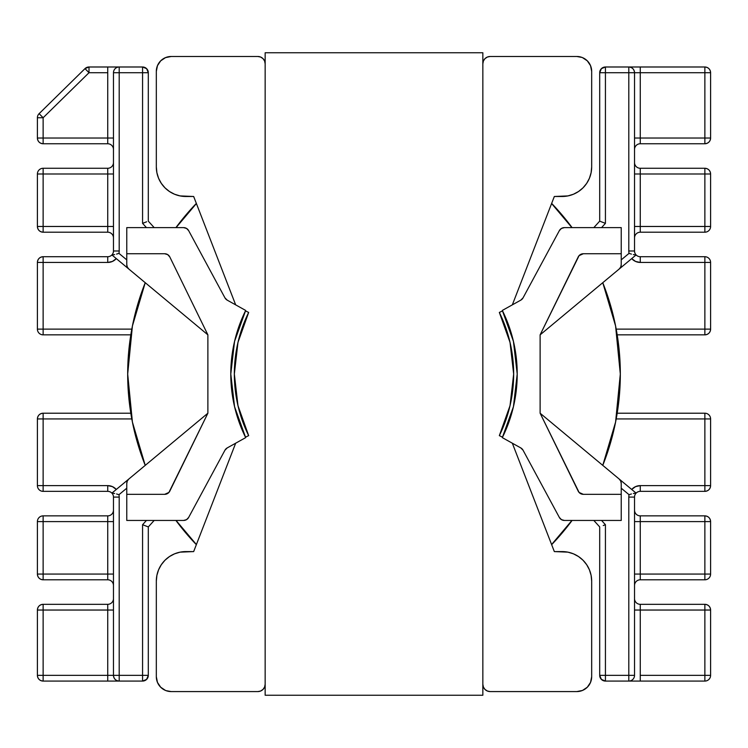 <?xml version="1.0" encoding="UTF-8"?>
<svg xmlns="http://www.w3.org/2000/svg" width="748" height="748" viewBox="0 0 748 748"><rect width="100%" height="100%" fill="white"/><g stroke="black" fill="none" stroke-linecap="round" stroke-linejoin="round"><path stroke-width="1.12" d="M514.063 403.873L517.214 374.037L513.437 341.378L502.319 310.439L520.795 300.144A5.732 5.732 0 0 0 523.048 297.863L559.354 230.627A5.732 5.732 0 0 1 564.394 227.616L621.233 227.616L621.233 253.74L621.233 227.616L564.394 227.616L561.458 228.43L559.354 230.627L523.048 297.863L520.795 300.144L502.319 310.439A143.214 143.214 0 0 1 502.319 437.627L520.795 447.921L523.048 450.203L559.354 517.448L561.458 519.645L564.394 520.449L621.233 520.449L621.233 494.335L583.337 494.335L579.083 492.436L540.121 413.214L540.121 334.852L619.176 269.037L620.7 267.073L621.233 264.642L621.233 253.74L621.233 264.642A5.732 5.732 0 0 1 619.176 269.037L540.121 334.852L540.121 413.214L619.176 479.029L540.121 413.214L578.195 491.118A5.732 5.732 0 0 0 583.337 494.335L581.766 494.11M640.251 173.994L640.26 226.466L704.868 226.466L704.868 173.994L640.26 173.994L710.6 173.994L710.6 226.466L710.6 173.994C710.263 170.516 708.347 168.609 704.868 168.272L640.26 168.272A5.732 5.732 0 0 1 634.528 162.54A5.732 5.732 0 0 0 640.26 168.272L640.26 173.994L634.528 173.994L640.26 173.994L640.26 226.466L634.528 226.466L640.26 226.466L640.26 232.198L704.868 232.198A5.732 5.732 0 0 0 710.6 226.466L704.868 226.466L710.6 226.466A5.732 5.732 0 0 1 704.868 232.198L704.868 226.466L704.868 232.198L640.26 232.198A5.732 5.732 0 0 0 634.528 237.929A5.732 5.732 0 0 1 640.26 232.198L640.26 226.466L704.868 226.466L704.868 168.272L704.868 173.994L710.6 173.994A5.732 5.732 0 0 0 704.868 168.272L640.26 168.272L640.26 173.994M631.92 258.845L634.332 260.8M635.716 261.51L640.26 262.445L635.566 261.445L631.705 258.612A11.454 11.454 0 0 0 640.26 262.445L640.26 256.714A5.732 5.732 0 0 1 636.109 254.937L602.766 282.707L636.109 254.937A5.732 5.732 0 0 1 634.528 250.991L634.528 72.724L634.528 250.991L628.797 250.991L628.797 72.724L605.431 72.724L605.431 223.362L601.56 227.616L605.431 223.362L601.373 221.791L605.431 223.362L605.431 72.724L599.7 72.724L601.373 68.666L605.431 66.993L629.666 66.993M640.26 262.445L640.26 256.714L704.868 256.714L704.868 262.445L710.6 262.445A5.732 5.732 0 0 0 704.868 256.714A5.732 5.732 0 0 1 710.6 262.445L710.6 329.12A5.732 5.732 0 0 1 704.868 334.852L704.868 262.445L640.26 262.445L704.868 262.445L704.868 329.12L616.193 329.12L704.868 329.12L704.868 334.852C708.347 334.515 710.263 332.598 710.6 329.12L704.868 329.12L710.6 329.12L710.6 262.445L704.868 262.445L704.868 256.714L640.26 256.714A5.732 5.732 0 0 1 636.109 254.937L633.631 254.629M118.334 66.993L142.569 66.993L146.627 68.666L148.3 72.724L142.569 72.724L142.569 223.362L146.627 221.791L142.569 223.362L146.44 227.616L142.569 223.362L142.569 72.724L119.203 72.724L119.203 250.991A11.454 11.454 0 0 1 118.951 253.366L126.767 259.865L118.951 253.366L116.566 254.105M631.434 254.105L629.049 253.366L621.233 259.865L629.049 253.366A11.454 11.454 0 0 1 628.797 250.991L634.528 250.991A5.732 5.732 0 0 0 636.109 254.937L633.35 254.572M617.184 334.852L704.868 334.852L617.184 334.852M599.7 221.146L599.7 72.724A5.732 5.732 0 0 1 605.431 66.993C601.944 67.329 600.036 69.246 599.7 72.724L599.7 221.146L593.819 227.616L599.7 221.146L601.373 221.791M176.061 227.616A246.204 246.204 0 0 1 196.397 203.521L176.061 227.616M551.603 203.521A246.204 246.204 0 0 1 571.94 227.616L551.603 203.521M243.97 314.029L236.181 335.123M511.819 335.123L504.03 314.029M629.666 681.073L605.431 681.073L601.373 679.399L599.7 675.351L628.797 675.351L628.797 497.083A11.454 11.454 0 0 1 629.049 494.699L621.233 488.201L629.049 494.699L631.434 493.96M504.03 434.046L511.819 412.943M583.337 494.335L621.233 494.335L621.233 483.432L621.233 520.449L564.394 520.449A5.732 5.732 0 0 1 559.354 517.448L523.048 450.203A5.732 5.732 0 0 0 520.795 447.921L502.319 437.627L513.437 406.688L517.214 374.037L514.063 344.202M710.6 72.724L710.6 138.025A5.732 5.732 0 0 1 704.868 143.756C708.347 143.41 710.263 141.503 710.6 138.025L704.868 138.025L704.868 72.724L640.26 72.724L640.26 138.025L704.868 138.025L704.868 143.756L704.868 138.025L710.6 138.025L710.6 72.724L704.868 72.724L704.868 138.025L640.26 138.025L640.26 143.756L704.868 143.756L640.26 143.756A5.732 5.732 0 0 0 634.528 149.478A5.732 5.732 0 0 1 640.26 143.756L640.26 138.025L634.528 138.025L640.26 138.025L640.26 72.724L710.6 72.724C710.263 69.246 708.347 67.329 704.868 66.993A5.732 5.732 0 0 1 710.6 72.724M540.121 334.852L579.083 255.629L583.337 253.74L621.233 253.74L583.337 253.74A5.732 5.732 0 0 0 578.195 256.947L540.121 334.852M635.875 66.993L704.868 66.993L704.868 72.724L704.868 66.993L640.26 66.993L640.26 72.724L640.26 66.993L628.797 66.993A5.732 5.732 0 0 1 634.528 72.724C634.192 69.246 632.275 67.329 628.797 66.993L605.431 66.993L605.431 72.724L605.431 66.993M233.937 344.202L230.786 374.037L234.563 406.688L245.681 437.627L227.205 447.921A5.732 5.732 0 0 0 224.952 450.203L188.646 517.448A5.732 5.732 0 0 1 183.606 520.449L126.767 520.449L126.767 494.335L164.663 494.335A5.732 5.732 0 0 0 169.805 491.118L207.879 413.214L128.824 479.029L207.879 413.214L207.879 334.852L128.824 269.037A5.732 5.732 0 0 1 126.767 264.642L126.767 253.74L126.767 264.642L127.3 267.073L128.824 269.037L207.879 334.852L207.879 413.214L168.917 492.436L164.663 494.335L126.767 494.335L126.767 520.449L183.606 520.449L186.542 519.645L188.646 517.448L224.952 450.203L227.205 447.921L245.681 437.627A143.214 143.214 0 0 1 245.681 310.439L227.205 300.144L224.952 297.863L188.646 230.627L186.542 228.43L183.606 227.616L126.767 227.616L126.767 253.74L126.767 227.616L183.606 227.616A5.732 5.732 0 0 1 188.646 230.627L224.952 297.863A5.732 5.732 0 0 0 227.205 300.144L245.681 310.439L234.563 341.378L230.786 374.037L233.17 400.04M629.049 253.366A11.454 11.454 0 0 1 628.797 250.991A11.454 11.454 0 0 0 629.049 253.366M634.818 256.022L631.705 258.612M599.7 72.724L628.797 72.724L628.797 66.993L628.797 72.724L634.528 72.724L628.797 72.724L628.797 250.991M633.631 493.446L636.109 493.128A5.732 5.732 0 0 0 634.528 497.083L628.797 497.083L634.528 497.083L634.528 675.351L634.528 497.083A5.732 5.732 0 0 1 636.109 493.128L602.766 465.368L636.109 493.128A5.732 5.732 0 0 1 640.26 491.352L640.26 485.62A11.454 11.454 0 0 0 631.705 489.454L635.566 486.63L640.26 485.62L635.716 486.565M634.332 487.266L631.92 489.22M710.6 418.945L710.6 485.62L710.6 418.945A5.732 5.732 0 0 0 704.868 413.214L617.184 413.214L704.868 413.214A5.732 5.732 0 0 1 710.6 418.945L616.193 418.945L704.868 418.945L704.868 413.214L704.868 418.945L710.6 418.945M640.26 485.62L704.868 485.62L704.868 418.945L704.868 485.62L710.6 485.62A5.732 5.732 0 0 1 704.868 491.352L704.868 485.62L640.26 485.62L640.26 491.352L704.868 491.352C708.347 491.015 710.263 489.099 710.6 485.62L704.868 485.62L704.868 491.352L640.26 491.352A5.732 5.732 0 0 0 636.109 493.128L633.35 493.502M710.6 521.599L710.6 574.071L704.868 574.071L704.868 521.599L640.26 521.599L640.26 574.071L704.868 574.071L704.868 579.794A5.732 5.732 0 0 0 710.6 574.071L710.6 521.599L704.868 521.599L704.868 574.071L640.26 574.071L640.26 579.794L704.868 579.794L704.868 574.071L710.6 574.071A5.732 5.732 0 0 1 704.868 579.794L640.26 579.794A5.732 5.732 0 0 0 634.528 585.525A5.732 5.732 0 0 1 640.26 579.794L640.26 574.071L634.528 574.071L640.26 574.071L640.26 521.599L710.6 521.599C710.263 518.121 708.347 516.204 704.868 515.868L640.26 515.868L640.26 521.599L634.528 521.599L640.26 521.599L640.26 515.868A5.732 5.732 0 0 1 634.528 510.136A5.732 5.732 0 0 0 640.26 515.868L704.868 515.868L704.868 521.599L704.868 515.868A5.732 5.732 0 0 1 710.6 521.599M601.56 520.449L605.431 524.713L605.431 675.351L605.431 524.713L601.56 520.449M116.566 493.96L118.951 494.699L126.767 488.201L118.951 494.699A11.454 11.454 0 0 1 119.203 497.083L119.203 675.351L142.569 675.351L142.569 524.713L146.44 520.449L142.569 524.713L146.627 526.274L142.569 524.713L142.569 675.351L148.3 675.351L146.627 679.399L142.569 681.073L118.334 681.073M621.233 483.432L620.7 481.001L619.176 479.029A5.732 5.732 0 0 1 621.233 483.432M593.819 520.449L599.7 526.919L599.7 675.351A5.732 5.732 0 0 0 605.431 681.073A5.732 5.732 0 0 1 599.7 675.351L599.7 526.919L593.819 520.449M571.94 520.449A246.204 246.204 0 0 1 551.603 544.544L571.94 520.449M196.397 544.544A246.204 246.204 0 0 1 176.061 520.449L196.397 544.544M236.181 412.943L243.97 434.046M710.6 610.041L710.6 675.351L710.6 610.041C710.263 606.563 708.347 604.655 704.868 604.319L640.26 604.319A5.732 5.732 0 0 1 634.528 598.587A5.732 5.732 0 0 0 640.26 604.319L640.26 675.351L704.868 675.351L704.868 610.041L640.26 610.041L710.6 610.041L704.868 610.041L704.868 604.319A5.732 5.732 0 0 1 710.6 610.041M605.431 681.073L605.431 675.351L605.431 681.073L628.797 681.073A5.732 5.732 0 0 0 634.528 675.351A5.732 5.732 0 0 1 628.797 681.073L640.26 681.073L640.26 675.351L640.26 681.073L704.868 681.073L704.868 675.351L704.868 681.073A5.732 5.732 0 0 0 710.6 675.351L640.26 675.351L640.26 610.041L634.528 610.041L640.26 610.041L640.26 604.319L704.868 604.319L704.868 675.351L710.6 675.351A5.732 5.732 0 0 1 704.868 681.073L635.875 681.073M628.797 497.083A11.454 11.454 0 0 1 629.049 494.699A11.454 11.454 0 0 0 628.797 497.083L628.797 675.351L599.7 675.351M631.705 489.454L634.818 492.053M603.234 525.554L605.431 524.713L603.234 525.554M628.797 681.073L628.797 675.351L628.797 681.073M634.528 675.351L628.797 675.351L634.528 675.351M114.369 254.629L111.891 254.937A5.732 5.732 0 0 0 113.472 250.991L119.203 250.991L113.472 250.991L113.472 72.724L113.472 250.991A5.732 5.732 0 0 1 111.891 254.937L145.234 282.707L111.891 254.937A5.732 5.732 0 0 1 107.74 256.714L107.74 262.445A11.454 11.454 0 0 0 116.295 258.612L112.434 261.445L107.74 262.445L112.284 261.51M113.668 260.8L116.08 258.845M37.4 329.12L37.4 262.445L37.4 329.12A5.732 5.732 0 0 0 43.132 334.852L130.816 334.852L43.132 334.852A5.732 5.732 0 0 1 37.4 329.12L131.807 329.12L43.132 329.12L43.132 334.852L43.132 329.12L37.4 329.12M107.74 262.445L43.132 262.445L43.132 329.12L43.132 262.445L37.4 262.445A5.732 5.732 0 0 1 43.132 256.714L43.132 262.445L107.74 262.445L107.74 256.714L43.132 256.714C39.653 257.06 37.737 258.967 37.4 262.445L43.132 262.445L43.132 256.714L107.74 256.714A5.732 5.732 0 0 0 111.891 254.937L114.65 254.572M37.4 226.466L37.4 173.994L43.132 173.994L43.132 226.466L107.74 226.466L107.74 173.994L43.132 173.994L43.132 168.272A5.732 5.732 0 0 0 37.4 173.994L37.4 226.466L43.132 226.466L43.132 173.994L107.74 173.994L107.74 168.272L43.132 168.272L43.132 173.994L37.4 173.994A5.732 5.732 0 0 1 43.132 168.272L107.74 168.272A5.732 5.732 0 0 0 113.472 162.54A5.732 5.732 0 0 1 107.74 168.272L107.74 173.994L113.472 173.994L107.74 173.994L107.74 226.466L37.4 226.466C37.737 229.954 39.653 231.861 43.132 232.198L107.74 232.198L107.74 226.466L113.472 226.466L107.74 226.466L107.74 232.198A5.732 5.732 0 0 1 113.472 237.929A5.732 5.732 0 0 0 107.74 232.198L43.132 232.198L43.132 226.466L43.132 232.198A5.732 5.732 0 0 1 37.4 226.466M166.234 253.955L164.663 253.74L167.692 254.61L169.805 256.947L207.879 334.852L169.805 256.947A5.732 5.732 0 0 0 164.663 253.74L126.767 253.74L164.663 253.74M154.182 227.616L148.3 221.146L148.3 72.724A5.732 5.732 0 0 0 142.569 66.993A5.732 5.732 0 0 1 148.3 72.724L148.3 221.146L154.182 227.616M233.18 400.068L233.937 403.873M86.17 69.826L89.003 72.724L107.74 72.724L107.74 138.025L113.472 138.025L107.74 138.025L107.74 143.756A5.732 5.732 0 0 1 113.472 149.478A5.732 5.732 0 0 0 107.74 143.756L43.132 143.756L107.74 143.756L107.74 138.025L43.132 138.025L43.132 143.756L43.132 138.025L37.4 138.025C37.737 141.503 39.653 143.41 43.132 143.756A5.732 5.732 0 0 1 37.4 138.025L37.4 117.745L37.4 138.025L107.74 138.025L107.74 72.724L89.003 72.724L43.132 117.745L43.132 138.025L43.132 117.745L37.4 117.745A5.732 5.732 0 0 1 39.12 113.659L43.132 117.745L39.12 113.659A5.732 5.732 0 0 0 37.4 117.745L43.132 117.745L89.003 72.724L84.992 68.629L39.12 113.659L43.132 117.745M142.569 66.993L142.569 72.724L142.569 66.993L119.203 66.993A5.732 5.732 0 0 0 113.472 72.724A5.732 5.732 0 0 1 119.203 66.993L107.74 66.993L107.74 72.724L107.74 66.993L89.003 66.993L89.003 72.724L89.003 66.993L84.992 68.629A5.732 5.732 0 0 1 89.003 66.993L112.125 66.993M119.203 250.991A11.454 11.454 0 0 1 118.951 253.366A11.454 11.454 0 0 0 119.203 250.991L119.203 72.724L148.3 72.724M116.295 258.612L113.182 256.022M119.203 66.993L119.203 72.724L119.203 66.993M113.472 72.724L119.203 72.724L113.472 72.724M107.749 574.071L107.74 521.599L43.132 521.599L43.132 574.071L107.74 574.071L37.4 574.071L37.4 521.599L37.4 574.071C37.737 577.55 39.653 579.457 43.132 579.794L107.74 579.794A5.732 5.732 0 0 1 113.472 585.525A5.732 5.732 0 0 0 107.74 579.794L107.74 574.071L113.472 574.071L107.74 574.071L107.74 521.599L113.472 521.599L107.74 521.599L107.74 515.868L43.132 515.868A5.732 5.732 0 0 0 37.4 521.599L43.132 521.599L37.4 521.599A5.732 5.732 0 0 1 43.132 515.868L43.132 521.599L43.132 515.868L107.74 515.868A5.732 5.732 0 0 0 113.472 510.136A5.732 5.732 0 0 1 107.74 515.868L107.74 521.599L43.132 521.599L43.132 579.794L43.132 574.071L37.4 574.071A5.732 5.732 0 0 0 43.132 579.794L107.74 579.794L107.74 574.071M116.08 489.22L113.668 487.266M112.284 486.565L107.74 485.62L112.434 486.63L116.295 489.454A11.454 11.454 0 0 0 107.74 485.62L107.74 491.352A5.732 5.732 0 0 1 111.891 493.128L145.234 465.368L111.891 493.128A5.732 5.732 0 0 1 113.472 497.083L113.472 675.351L113.472 497.083L119.203 497.083L113.472 497.083A5.732 5.732 0 0 0 111.891 493.128L114.369 493.446M107.74 485.62L107.74 491.352L43.132 491.352L43.132 485.62L37.4 485.62A5.732 5.732 0 0 0 43.132 491.352A5.732 5.732 0 0 1 37.4 485.62L37.4 418.945A5.732 5.732 0 0 1 43.132 413.214L43.132 485.62L107.74 485.62L43.132 485.62L43.132 418.945L131.807 418.945L43.132 418.945L43.132 413.214C39.653 413.56 37.737 415.467 37.4 418.945L43.132 418.945L37.4 418.945L37.4 485.62L43.132 485.62L43.132 491.352L107.74 491.352A5.732 5.732 0 0 1 111.891 493.128L114.65 493.502M126.767 494.335L126.767 483.432L126.767 494.335M128.824 479.029L127.3 481.001L126.767 483.432A5.732 5.732 0 0 1 128.824 479.029M130.816 413.214L43.132 413.214L130.816 413.214M148.3 526.919L148.3 675.351A5.732 5.732 0 0 1 142.569 681.073C146.056 680.736 147.964 678.829 148.3 675.351L148.3 526.919L154.182 520.449L148.3 526.919L146.627 526.274M37.4 675.351L37.4 610.041A5.732 5.732 0 0 1 43.132 604.319C39.653 604.655 37.737 606.563 37.4 610.041L43.132 610.041L43.132 675.351L107.74 675.351L107.74 610.041L43.132 610.041L43.132 604.319L43.132 610.041L37.4 610.041L37.4 675.351L43.132 675.351L43.132 610.041L107.74 610.041L107.74 604.319L43.132 604.319L107.74 604.319A5.732 5.732 0 0 0 113.472 598.587A5.732 5.732 0 0 1 107.74 604.319L107.74 610.041L113.472 610.041L107.74 610.041L107.74 675.351L37.4 675.351C37.737 678.829 39.653 680.736 43.132 681.073A5.732 5.732 0 0 1 37.4 675.351M112.125 681.073L43.132 681.073L43.132 675.351L43.132 681.073L107.74 681.073L107.74 675.351L107.74 681.073L119.203 681.073A5.732 5.732 0 0 1 113.472 675.351C113.808 678.829 115.725 680.736 119.203 681.073L142.569 681.073L142.569 675.351L142.569 681.073M118.951 494.699A11.454 11.454 0 0 1 119.203 497.083A11.454 11.454 0 0 0 118.951 494.699M113.182 492.053L116.295 489.454M148.3 675.351L119.203 675.351L119.203 681.073L119.203 675.351L113.472 675.351L119.203 675.351L119.203 497.083M113.472 675.351L107.74 675.351L113.472 675.351M634.528 72.724L640.26 72.724L634.528 72.724M84.992 68.629L39.12 113.659M127.684 374.037A246.316 246.316 0 0 1 145.234 282.707L132.415 325.978L127.684 374.037L132.415 422.087L145.234 465.368A246.316 246.316 0 0 1 127.684 374.037M175.92 227.616A246.316 246.316 0 0 1 196.35 203.4L175.92 227.616L196.35 203.4M551.65 203.4A246.316 246.316 0 0 1 572.08 227.616L551.65 203.4L572.08 227.616M602.766 282.707A246.316 246.316 0 0 1 602.766 465.368L615.585 422.087L620.316 374.037L615.585 325.978L602.766 282.707M572.08 520.449A246.316 246.316 0 0 1 551.65 544.666L572.08 520.449L551.65 544.666M196.35 544.666A246.316 246.316 0 0 1 175.92 520.449L196.35 544.666L175.92 520.449M501.048 432.026L508.098 413.064L510.482 403.668L513.661 374.009M510.482 344.398L508.098 335.001L499.337 312.43A139.661 139.661 0 0 1 513.661 374.037L510.482 344.398L508.098 335.001M234.339 374.009L237.967 405.659L248.663 435.635L245.466 437.178L248.663 435.635A139.661 139.661 0 0 1 248.663 312.43L239.902 335.001L237.518 344.398L234.339 374.037L237.518 403.668L239.902 413.064L246.952 432.026M591.107 172.695L591.677 166.926L591.107 172.695L589.433 178.239L586.694 183.353L583.019 187.832L578.541 191.507L573.435 194.237L567.891 195.92L554.333 196.49L512.333 304.857L554.333 196.49L562.122 196.49A29.555 29.555 0 0 0 591.677 166.926L591.677 71.378L591.677 166.926M260.631 57.044L257.826 56.483L260.631 57.044A7.33 7.33 0 0 1 264.605 61.009L265.157 63.823L264.605 61.009L263.016 58.634L260.631 57.044M161.858 184.148L164.981 187.832L161.306 183.353L158.567 178.239L156.893 172.695L156.323 166.926L156.323 71.378L157.454 65.684L160.68 60.85L157.454 65.684L160.68 60.85L165.514 57.624L171.217 56.483L257.826 56.483A7.33 7.33 0 0 1 265.157 63.823M583.692 187.131L586.694 183.353M582.486 57.624L587.32 60.85L590.546 65.684L587.32 60.85L590.546 65.684L591.677 71.378A14.895 14.895 0 0 0 576.783 56.483L582.028 57.437M590.546 682.391L591.677 676.688L590.546 682.391L587.32 687.216L590.546 682.391L587.32 687.216L582.486 690.451L576.783 691.582L490.174 691.582L487.369 691.021L489.211 691.517M586.142 563.917L583.019 560.233L586.694 564.721L589.433 569.826L591.107 575.371L591.677 581.14L591.677 676.688A14.895 14.895 0 0 1 576.783 691.582L490.174 691.582A7.33 7.33 0 0 1 482.843 684.252L483.395 687.057L484.985 689.432L487.369 691.021M164.308 560.935L161.306 564.721L164.981 560.233L169.459 556.559L174.565 553.829L180.109 552.146L193.667 551.585L235.667 443.209L193.667 551.585L185.878 551.585A29.555 29.555 0 0 0 156.323 581.14L156.893 575.371L158.567 569.826L161.306 564.721M165.514 690.451L160.68 687.216L157.454 682.391L160.68 687.216L157.454 682.391L156.323 676.688L156.323 581.14L156.323 676.688A14.895 14.895 0 0 0 171.217 691.582L165.972 690.628M264.605 687.057A7.33 7.33 0 0 1 260.622 691.03L257.826 691.582L171.217 691.582L257.826 691.582A7.33 7.33 0 0 0 265.157 684.252L264.605 687.057L263.016 689.432L260.631 691.021M513.661 374.037L510.033 405.659L499.337 435.635A139.661 139.661 0 0 0 513.661 374.037L510.033 342.406L499.337 312.43L502.534 310.888L499.337 312.43L501.048 316.039M237.518 344.398L239.902 335.001M246.952 316.039L248.663 312.43L245.466 310.888L248.663 312.43L237.967 342.406L234.339 374.037M510.482 403.668L508.098 413.064M239.902 413.064L237.518 403.668M487.369 57.044L484.985 58.634L483.395 61.009L482.843 63.823A7.33 7.33 0 0 1 490.174 56.483L576.783 56.483L490.174 56.483L487.369 57.044L489.211 56.549M499.337 435.635L502.534 437.178L499.337 435.635M591.677 676.688L591.677 581.14A29.555 29.555 0 0 0 562.122 551.585L554.333 551.585L512.333 443.209L554.333 551.585L567.891 552.146L573.435 553.829L578.541 556.559L583.019 560.233M257.826 56.483L171.217 56.483A14.895 14.895 0 0 0 156.323 71.378L156.323 166.926A29.555 29.555 0 0 0 185.878 196.49L193.667 196.49L235.667 304.857L193.667 196.49L180.109 195.92L174.565 194.237L169.459 191.507L164.981 187.832M586.142 184.148L583.019 187.832M164.308 187.131L161.306 183.353M165.514 57.624L169.263 56.614M161.858 563.917L164.981 560.233M583.692 560.935L586.694 564.721M582.486 690.451L576.783 691.582M482.843 695.247L482.843 52.753L265.157 52.753L265.157 695.247L482.843 695.247L265.157 695.247L265.157 52.753L482.843 52.753L482.843 695.247"/></g></svg>
